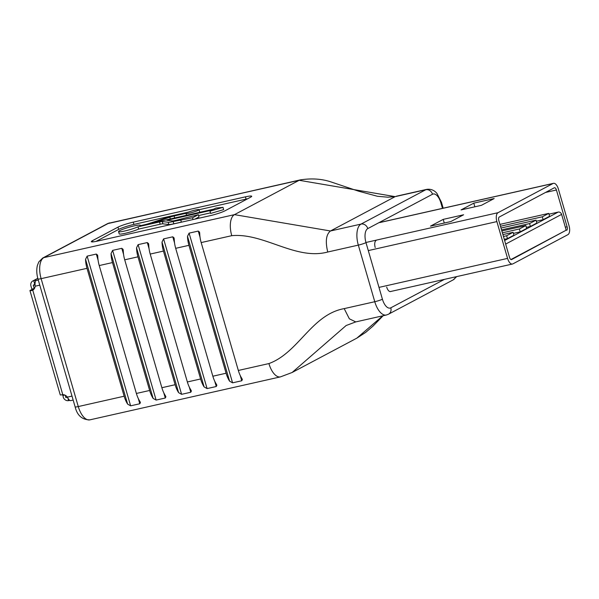 <?xml version="1.0" encoding="UTF-8"?>
<svg xmlns="http://www.w3.org/2000/svg" width="599" height="599" viewBox="0 0 599 599"><rect width="100%" height="100%" fill="white"/><g stroke="black" fill="none" stroke-linecap="round" stroke-linejoin="round"><path stroke-width="0.9" d="M569.05 225.763L558.358 188.962A7.532 3.564 77.3 0 0 553.469 183.331A7.532 3.564 77.3 0 0 553.034 183.496L498.031 212.69A7.532 3.564 77.3 0 0 496.878 221.593L507.57 258.394A7.532 3.564 77.3 0 0 512.467 264.024A7.532 3.564 77.3 0 0 512.894 263.867L567.904 234.666A7.532 3.564 77.3 0 0 569.05 225.763M513.103 232.307L506.634 235.744L507.465 238.619L513.942 235.182L513.103 232.307L502.905 234.606M507.465 238.619L504.276 239.338M504.62 240.521L558.186 212.091L549.006 214.165M548.774 213.379L542.305 216.808L543.136 219.683L549.605 216.254L548.774 213.379L499.933 224.393M543.136 219.683L536.345 221.218M536.038 220.14L529.561 223.569L530.4 226.444L536.869 223.015L536.038 220.14L500.996 228.039M530.4 226.444L526.371 227.358M525.847 225.546L519.37 228.983L520.209 231.858L526.678 228.421L525.847 225.546L501.842 230.959M520.209 231.858L513.418 233.385M566.647 230.353A3.01 1.423 77.3 0 0 567.111 226.796L556.419 189.995A3.01 1.423 77.3 0 0 554.464 187.742A3.01 1.423 77.3 0 0 554.285 187.809L499.281 217.003A3.01 1.423 77.3 0 0 498.825 220.567L509.517 257.36A3.01 1.423 77.3 0 0 511.471 259.614A3.01 1.423 77.3 0 0 511.643 259.554L565.351 230.645A3.01 1.423 77.3 0 0 566.003 229.492L561.607 214.382L505.653 244.085M510.932 259.532L565.351 230.645M430.479 226.137L450.867 221.54L463.604 214.779L443.215 219.376L430.479 226.137M473.787 203.151L461.05 209.912L481.439 205.315L494.175 198.554L473.787 203.151L474.85 206.797M444.278 223.03L443.215 219.376M558.186 212.091A3.01 2.636 62 0 1 561.607 214.382M542.305 216.808L500.472 226.242M529.561 223.569L501.535 229.896M519.37 228.983L502.381 232.816M506.634 235.744L503.445 236.463M67.447 397.234L65.89 397.594L65.201 395.243M34.278 288.785L33.267 285.311L35.049 284.368M35.064 284.907L33.267 285.311M70.749 400.574C69.828 400.866 68.713 399.72 67.395 397.122A5.93 5.181 -118 0 0 62.76 394.629A4.747 0.532 163.8 0 1 60.244 394.868L29.95 290.597A4.747 0.532 -16.2 0 1 30.429 290.193L34.165 288.935M35.049 283.963A5.93 0.666 -16.2 0 0 34.705 284.023L33.724 280.632A4.747 4.148 -118 0 0 32.81 280.968A4.747 4.148 -118 0 0 30.961 286.075L31.829 289.077L34.203 288.546M29.95 290.597A4.747 0.532 -16.2 0 0 32.466 290.358A5.93 5.181 -118 0 0 32.616 290.275A5.93 5.181 -118 0 0 35.169 286.202C34.892 283.305 35.131 281.433 35.895 280.594A5.93 0.666 -16.2 0 0 35.903 280.527A5.93 0.666 -16.2 0 0 33.724 280.632L37.827 278.453M62.947 394.636L63.187 396.995A4.747 4.148 -118 0 0 68.578 400.604A5.93 0.666 163.8 0 1 69.784 400.417M68.578 400.604L67.792 397.901M62.76 394.629L32.765 290.201M34.705 284.023A1.183 1.033 -118 0 0 33.971 284.937M62.745 395.497L64.767 395.041M138.002 226.811L159.514 221.959A5.661 0.636 163.8 0 1 162.284 221.563L168.199 222.251A10.138 1.146 -16.2 0 0 173.163 221.548L192.534 217.774L198.351 214.682L175.088 220.529A5.661 0.636 163.8 0 1 172.317 220.919L166.904 220.29L211.956 210.137L210.002 211.17L223.008 207.344L215.827 208.078L213.88 209.111L152.281 223.008L169.802 217.205A5.661 0.636 163.8 0 1 174.092 216.007L186.064 213.304A6.776 0.764 -16.2 0 0 186.012 213.446A6.776 0.764 -16.2 0 0 189.613 213.102A6.776 0.764 -16.2 0 0 199.033 209.665A6.776 0.764 -16.2 0 0 195.439 210.009A6.776 0.764 -16.2 0 0 187.981 212.286L176.016 214.981A10.138 1.146 -16.2 0 0 168.326 217.13L149.181 223.472A5.661 0.636 163.8 0 1 144.891 224.67L139.926 225.793A11.321 1.273 -16.2 0 0 140.301 225.291A11.321 1.273 -16.2 0 0 134.288 225.868A11.321 1.273 -16.2 0 0 118.557 231.611A11.321 1.273 -16.2 0 0 124.562 231.034A11.321 1.273 -16.2 0 0 138.002 226.811L138.661 229.073L160.173 224.221A5.661 0.636 163.8 0 1 162.943 223.831L168.858 224.513A10.138 1.146 -16.2 0 0 173.822 223.809L181.37 222.109M199.13 212.443A6.776 0.764 -16.2 0 0 199.692 211.926L199.033 209.665M118.557 231.611L119.216 233.872A11.321 1.273 -16.2 0 0 125.221 233.296A11.321 1.273 -16.2 0 0 138.661 229.073M201.174 242.573L238.335 370.467L268.914 363.571C298.661 352.706 311.458 314.587 344.193 308.612L374.772 301.716L358.329 245.118L327.75 252.014C295.786 260.632 263.777 232.614 231.761 235.677L201.174 242.573A17.79 8.416 -102.7 0 1 199.729 233.565L199.542 232.142L198.262 231.072L189.089 233.138L187.502 236.32A17.79 8.416 77.3 0 0 188.94 245.328L226.1 373.229A17.79 8.416 77.3 0 0 229.582 381.159L232.577 382.836L241.756 380.769L242.363 379.519L241.809 378.396A17.79 8.416 -102.7 0 1 238.335 370.467M188.94 245.328L175.687 248.323L212.847 376.217L226.1 373.229M175.687 248.323A17.79 8.416 -102.7 0 1 174.249 239.308L174.054 237.885L172.774 236.815L163.602 238.889L162.015 242.071A17.79 8.416 77.3 0 0 163.452 251.078L200.613 378.972A17.79 8.416 77.3 0 0 204.094 386.902L207.089 388.586L216.269 386.512L216.875 385.262L216.329 384.146A17.79 8.416 -102.7 0 1 212.847 376.217M163.452 251.078L150.199 254.066L187.36 381.967L200.613 378.972M150.199 254.066A17.79 8.416 -102.7 0 1 148.762 245.058L148.574 243.636L147.287 242.565L138.114 244.632L136.527 247.814A17.79 8.416 77.3 0 0 137.965 256.829L175.125 384.723A17.79 8.416 77.3 0 0 178.607 392.652L181.602 394.329L190.782 392.263L191.388 391.012L190.841 389.897A17.79 8.416 -102.7 0 1 187.36 381.967M137.965 256.829L124.712 259.816L161.872 387.71L175.125 384.723M124.712 259.816A17.79 8.416 -102.7 0 1 123.274 250.801L123.087 249.379L121.799 248.315L112.627 250.382L111.04 253.564A17.79 8.416 77.3 0 0 112.485 262.572L149.638 390.473A17.79 8.416 77.3 0 0 153.119 398.402L156.122 400.08L165.294 398.013L165.901 396.763L165.354 395.639A17.79 8.416 -102.7 0 1 161.872 387.71M112.485 262.572L99.232 265.559L136.385 393.461L149.638 390.473M247.642 198.778A11.86 1.34 -16.2 0 0 246.069 199.115L199.048 209.717M188.408 212.121L133.929 224.4A11.86 1.34 -16.2 0 0 118.639 229.41L96.035 241.404M210.002 211.17L210.661 213.431L223.667 209.613L223.008 207.344M198.606 215.558L210.504 212.877M194.9 219.129L199.01 216.95L198.351 214.682M375.199 247.522A5.93 2.808 -102.7 0 1 376.097 240.513M432.381 210.638L432.403 210.623A5.93 2.808 -102.7 0 1 432.748 210.504A5.93 2.808 -102.7 0 1 433.129 210.466M390.196 291.601L390.9 291.443A5.93 2.808 -102.7 0 1 390.555 291.571A5.93 2.808 -102.7 0 1 386.707 287.138M209.74 215.782A11.86 1.34 -16.2 0 0 225.029 210.781L250.509 197.258A11.86 1.34 -16.2 0 0 251.707 196.247A11.86 1.34 -16.2 0 0 245.41 196.854L133.27 222.139A11.86 1.34 -16.2 0 0 117.981 227.141L92.501 240.663A11.86 1.34 -16.2 0 0 91.31 241.674A11.86 1.34 -16.2 0 0 97.6 241.075L209.74 215.782M99.232 265.559A17.79 8.416 -102.7 0 1 97.787 256.552L97.6 255.129L96.319 254.058L87.14 256.125L85.552 259.307A17.79 8.416 77.3 0 0 86.997 268.322L124.15 396.216A17.79 8.416 77.3 0 0 127.632 404.145L130.634 405.83L139.807 403.756L140.413 402.506L139.867 401.39A17.79 8.416 -102.7 0 1 136.385 393.461M180.876 220.402L181.392 222.177M192.534 217.774L193.043 219.548M565.329 227.193L567.111 226.796M378.987 287.393L507.57 258.394M496.878 221.593L368.295 250.592M365.937 242.475L498.031 212.69M553.034 183.496L379.729 222.573M545.547 192.444L556.419 189.995M35.895 280.594L38.291 280.055M35.169 286.202L39.774 285.169M67.395 397.122L72 396.089M109.565 222.903A17.79 8.416 77.3 0 0 108.546 223.285L43.832 257.63L234.471 214.644L299.186 180.292L108.546 223.285A5.93 5.181 -118 0 0 107.408 223.704L300.204 179.91A17.79 8.416 77.3 0 0 299.186 180.292L395.175 196.637L330.461 230.982L361.047 224.086L425.754 189.741L395.175 196.637L387.838 197.191L377.497 196.292L358.397 191.133L331.644 182.141C322.135 178.846 311.652 178.105 300.204 179.91M442.481 208.362L440.879 202.859A11.86 5.608 77.3 0 0 432.5 194.248L367.786 228.593A11.86 5.608 77.3 0 0 365.982 242.617L382.417 299.208A11.86 5.608 77.3 0 0 390.803 307.826L444.413 279.374M86.997 268.322L41.121 278.662L78.274 406.564L124.15 396.216M344.193 308.612L349.352 318.81L355.746 321.91L346.132 325.527L292.132 372.488L356.839 338.15L382.768 315.815M292.132 372.488L280.474 376.876L89.835 419.862C82.1 419.787 77.196 415.451 75.13 406.863A5.93 0.666 -16.2 0 0 78.274 406.564A17.79 8.416 77.3 0 0 89.835 419.862M231.761 235.677A17.79 8.416 -102.7 0 1 234.471 214.644L330.461 230.982C326.111 234.456 325.205 241.464 327.75 252.014M268.914 363.571A17.79 8.416 77.3 0 0 280.474 376.876M390.803 307.826A5.93 5.181 -118 0 1 388.489 314.213L386.333 315.014A17.79 8.416 -102.7 0 1 374.772 301.716A5.93 0.666 -16.2 0 0 382.417 299.208M432.5 194.248A5.93 5.181 -118 0 0 425.754 189.741A17.79 8.416 -102.7 0 1 426.773 189.359L396.194 196.255M365.982 242.617A5.93 0.666 163.8 0 1 358.329 245.118A17.79 8.416 -102.7 0 1 361.047 224.086A5.93 5.181 -118 0 1 367.786 228.593M42.694 258.049A5.93 5.181 -118 0 1 43.832 257.63A17.79 8.416 77.3 0 0 41.121 278.662A5.93 0.666 -16.2 0 1 37.969 278.969C36.606 274.17 36.404 269.677 37.378 265.499L38.808 261.913L42.694 258.049L107.408 223.704M440.879 202.859A5.93 0.666 -16.2 0 0 441.478 202.357L443.178 208.205M456.723 276.596L453.203 279.86A5.93 5.181 -118 0 0 455.562 276.858M92.86 241.891L92.501 240.663M118.639 229.41L117.981 227.141M133.929 224.4L133.27 222.139M246.069 199.115L245.41 196.854M159.514 221.959L160.173 224.221M162.284 221.563L162.943 223.831M168.199 222.251L168.858 224.513M173.163 221.548L173.822 223.809M169.802 217.205L170.303 218.942M174.092 216.007L174.661 217.954M96.319 254.058L98.079 260.131M138.279 398.492L139.807 403.756M87.14 256.125L130.634 405.83M85.552 259.307L127.632 404.145M121.799 248.315L123.566 254.388M163.767 392.742L165.294 398.013M112.627 250.382L156.122 400.08M111.04 253.564L153.119 398.402M147.287 242.565L149.054 248.637M189.254 386.999L190.782 392.263M138.114 244.632L181.602 394.329M136.527 247.814L178.607 392.652M172.774 236.815L174.541 242.894M214.734 381.249L216.269 386.512M163.602 238.889L207.089 388.586M162.015 242.071L204.094 386.902M198.262 231.072L200.029 237.144M240.221 375.506L241.756 380.769M189.089 233.138L232.577 382.836M187.502 236.32L229.582 381.159M390.922 291.436L512.467 264.024M380.163 222.416L553.469 183.331M70.57 400.649L73.153 400.065M32.81 280.968L37.789 278.325M356.847 338.143L365.802 332.303L373.005 326.096L383.158 315.725M386.333 315.014L355.746 321.91M441.478 202.357L437.023 193.559C436.147 192.399 432.875 188.528 426.773 189.359M388.489 314.213L453.203 279.86M75.13 406.863L37.969 278.969M140.301 225.291L140.413 225.681M186.012 213.446L186.544 215.281"/></g></svg>
